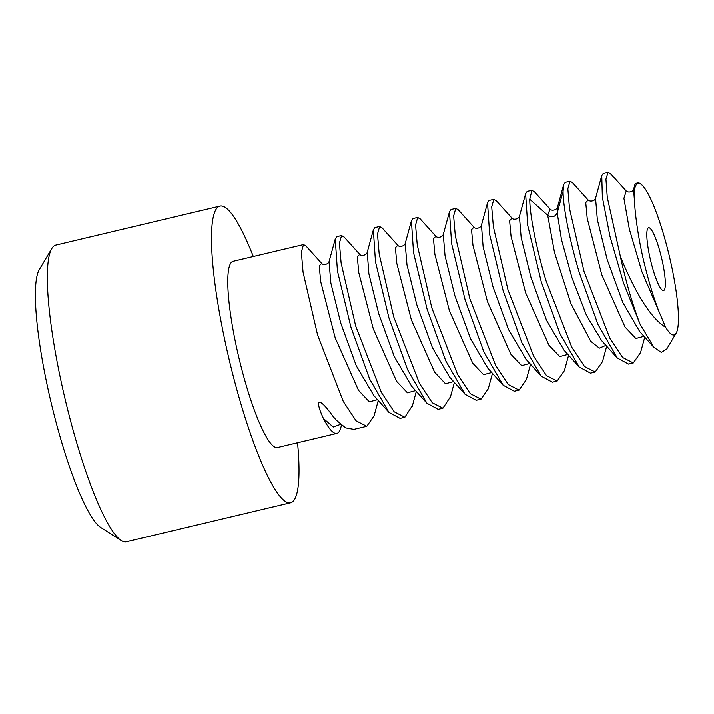 <?xml version="1.0" encoding="UTF-8"?>
<svg xmlns="http://www.w3.org/2000/svg" width="714" height="714" viewBox="0 0 714 714"><rect width="100%" height="100%" fill="white"/><g stroke="black" fill="none" stroke-linecap="round" stroke-linejoin="round"><path stroke-width="1.07" d="M665.671 327.396A77.897 13.593 76.6 0 0 676.149 333.206A77.897 13.593 76.6 0 0 669.313 256.04A77.897 13.593 76.6 0 0 640.699 184.042A77.897 13.593 76.6 0 0 634.344 190.611L634.916 207.828C636.701 228.248 641.065 251.033 645.313 267.572C651.293 290.776 654.515 299.309 658.317 309.983L665.671 327.396C651.248 318.453 636.156 294.855 620.386 256.594L607.266 197.305L605.936 179.196L608.069 172.235L610.47 173.547L626.223 191.04L623.902 198.367L629.346 229.176L641.904 271.739L658.317 309.983M661.905 259.352A32.273 5.632 76.6 0 0 648.624 227.784A32.273 5.632 76.6 0 0 650.258 259.012A32.273 5.632 76.6 0 0 663.547 290.58A32.273 5.632 76.6 0 0 661.905 259.352M676.149 333.206L666.706 349.092L661.289 352.377L653.997 347.459L640.101 324.263A95.694 16.699 -103.4 0 1 620.386 256.594M634.344 190.611L634.969 184.364L638.021 182.329L640.699 184.042M569.995 181.276L565.238 182.409L563.685 184.64L563.078 191.397C563.007 205.739 569.156 238.949 579.331 272.819L598.046 324.683L617.298 358.035L628.525 364.095L633.282 362.962L622.608 357.5L609.827 338.195L584.088 271.686L569.504 208.542L567.844 188.844L569.995 181.276L572.405 182.597L588.14 200.072L585.748 202.606L587.185 218.288L601.715 274.622L625.018 327.039L635.853 338.507L643.992 336.339M640.101 324.263L623.429 282.69L609.952 236.316L602.348 197.207L601.759 175.608L603.303 173.359L608.069 172.235M634.916 207.828L633.621 189.272L634.969 184.364M653.997 347.459L639.682 331.564L622.831 302.593L607.195 259.655L597.332 219.644L595.556 198.313C595.226 200.652 590.469 202.258 588.131 200.072L588.131 200.072M617.298 358.035L601.581 340.578L586.48 315.418L571.941 277.71L561.454 239.502L557.206 212.995L557.482 207.381C556.456 210.362 551.288 211.085 550.075 209.157L550.208 209.282M644.751 337.195L640.565 352.564L633.282 362.962M531.921 190.326L527.164 191.459L525.62 193.672L527.726 225.374L541.257 281.86L559.946 333.67L579.179 367.023L590.451 373.145L595.217 372.012L584.534 366.55L571.762 347.236L546.014 280.736C535.839 246.865 529.69 213.656 529.761 199.313L531.921 190.326L534.786 192.191M606.686 346.236L602.5 361.605L595.217 372.012M493.856 199.376L489.09 200.509L487.528 202.794L489.688 234.611L503.183 290.91L521.925 342.845L541.203 376.18L552.386 382.186L557.143 381.062L546.46 375.6L533.688 356.286L507.949 289.777L493.374 226.695L491.705 206.935L493.856 199.376L496.605 201.098M564.792 369.218L564.444 370.602L557.143 381.062M455.782 208.426L451.025 209.55L449.472 211.817L451.623 243.67L465.117 299.96L483.878 351.931L503.156 385.257L514.312 391.236L519.069 390.103L508.395 384.641L495.614 365.336L469.874 298.827L455.309 235.798L453.631 215.985L455.782 208.426L458.201 209.755L473.926 227.222M530.547 364.31L526.388 379.571L519.069 390.103M417.708 217.467L412.951 218.6L411.407 220.822L413.54 252.667L427.043 309.01L445.786 360.936L465.055 394.271L476.238 400.286L481.004 399.153L470.321 393.691L457.54 374.368L431.8 307.877L417.244 244.893L415.566 225.035L417.708 217.467L420.546 219.305M488.269 388.809L481.004 399.153M379.643 226.517L374.877 227.65L373.333 229.872L375.475 261.761L388.978 318.06L407.667 369.87L426.892 403.223L438.173 409.336L442.93 408.203L432.247 402.741L419.466 383.418L393.735 316.927L379.179 253.952L377.492 234.085L379.643 226.517L382.499 228.373M450.489 396.734L442.93 408.203M341.569 235.566L336.812 236.7L335.241 238.994L337.436 270.999L350.904 327.101L369.647 379.027L388.925 412.38L400.099 418.377L404.856 417.253L394.182 411.791L381.392 392.459L355.661 325.977L341.113 263.047L339.418 243.135L341.569 235.566L344.3 237.271M412.505 405.436L404.856 417.253M303.495 244.616L233.148 261.333A95.694 16.699 76.6 0 0 238.003 353.939A95.694 16.699 76.6 0 0 277.398 447.544L336.883 433.407A95.694 16.699 -103.4 0 1 323.442 418.547C319.06 409.051 317.676 403.597 319.292 402.205C321.55 402.027 326.102 406.721 332.956 416.289L336.187 420.073L345.585 427.873L353.858 429.373L366.791 426.294L356.107 420.841L343.309 401.491L317.587 335.018L303.048 272.15L301.353 252.194L303.495 244.616L305.922 245.946L321.666 263.439C322.996 265.394 328.003 264.644 329.065 261.699L329.172 261.288M341.497 425.133L340.801 427.722A95.694 16.699 -103.4 0 1 336.883 433.407M378.268 400.5L374.1 415.771L366.791 426.294M340.533 424.339L333.277 427.008L323.442 418.547M335.839 419.689L332.956 416.289M51.827 248.57L39.359 269.544A134.643 23.5 -103.4 0 0 49.757 396.797A134.643 23.5 76.6 0 0 100.638 527.387L121.21 540.507A152.448 26.605 76.6 0 1 63.6 392.655A152.448 26.605 -103.4 0 1 51.827 248.57A152.448 26.605 -103.4 0 1 55.862 245.134L220.019 206.123A152.448 26.605 -103.4 0 0 227.766 353.635A152.448 26.605 76.6 0 0 290.518 502.754A152.448 26.605 76.6 0 0 297.551 442.751M220.019 206.123A152.448 26.605 -103.4 0 1 253.291 256.549M121.21 540.507A152.448 26.605 76.6 0 0 126.36 541.765L290.518 502.754M563.078 191.397L557.206 212.995C555.09 217.038 551.922 217.797 547.692 215.253L529.761 199.313M605.918 345.389L599.341 348.164L590.71 341.265L570.923 303.62L554.51 252.586L547.692 215.253L550.075 209.122M567.853 354.43L559.722 356.607L548.896 345.165L525.602 292.802L511.063 236.459L509.609 220.742L511.974 218.145M564.051 350.217L546.54 320.354L530.975 277.487L521.166 237.637L519.417 216.404C518.418 219.385 513.098 220.099 511.974 218.163L512.054 218.234M529.788 363.471L521.648 365.657L510.805 354.18L487.483 301.719L472.963 245.357L471.535 229.712L473.944 227.239C475.283 229.203 480.281 228.444 481.352 225.508L487.546 202.803M491.705 372.529L483.565 374.698L472.73 363.221L449.418 310.777L434.897 254.434L433.469 238.779L435.861 236.272C437.155 238.244 442.216 237.503 443.269 234.522L443.305 234.397M453.631 381.579L445.5 383.748L434.656 372.271L411.353 319.854L396.832 263.511L395.395 247.838L397.787 245.313M382.035 227.855L397.921 245.464M415.566 390.62L407.435 392.798L396.609 381.356L373.315 328.993L358.776 272.65L357.321 256.933L359.695 254.336L343.925 236.852M377.501 399.661L369.361 401.848L358.517 390.371L335.196 337.909L320.675 281.548L319.256 265.903L321.657 263.43M449.588 377.09L432.416 347.691L416.824 304.824L406.98 264.894L405.195 243.572C404.133 246.553 399.081 247.276 397.787 245.348L397.787 245.348M411.799 386.444L394.253 356.554L378.697 313.687L368.888 273.837L367.237 252.256M373.975 395.752L356.268 365.773L340.694 322.96L330.85 283.056L329.047 261.699L335.259 238.994M525.638 193.681L519.524 216.074M526.263 359.561L508.538 329.565L492.972 286.751L483.128 246.857L481.459 225.088M487.841 368.245L470.508 338.704L454.916 295.864L445.063 255.933L443.26 234.549M601.759 175.599L595.556 198.305M564.417 370.602L568.603 355.26M496.203 200.661L511.956 218.136M488.26 388.809L492.473 373.368M420.118 218.823L435.87 236.316M550.057 209.14L534.322 191.673M450.186 397.859L454.39 382.418M412.139 406.784L416.316 391.45M335.5 419.323L336.187 420.073M465.055 394.271L449.258 376.724M405.213 243.519L411.407 220.831M411.086 385.649L426.213 402.437M367.157 252.569L373.36 229.872M373.208 394.904L387.943 411.255M578.545 366.3L563.498 349.61M563.685 184.64L557.491 207.337M525.495 358.705L540.23 375.064M487.341 367.683L503.165 385.257M443.269 234.522L449.463 211.817M633.63 189.281C633.309 191.638 628.499 193.191 626.223 191.04M359.695 254.345L359.695 254.345C360.766 256.281 366.157 255.585 367.148 252.595L367.148 252.595"/></g></svg>
